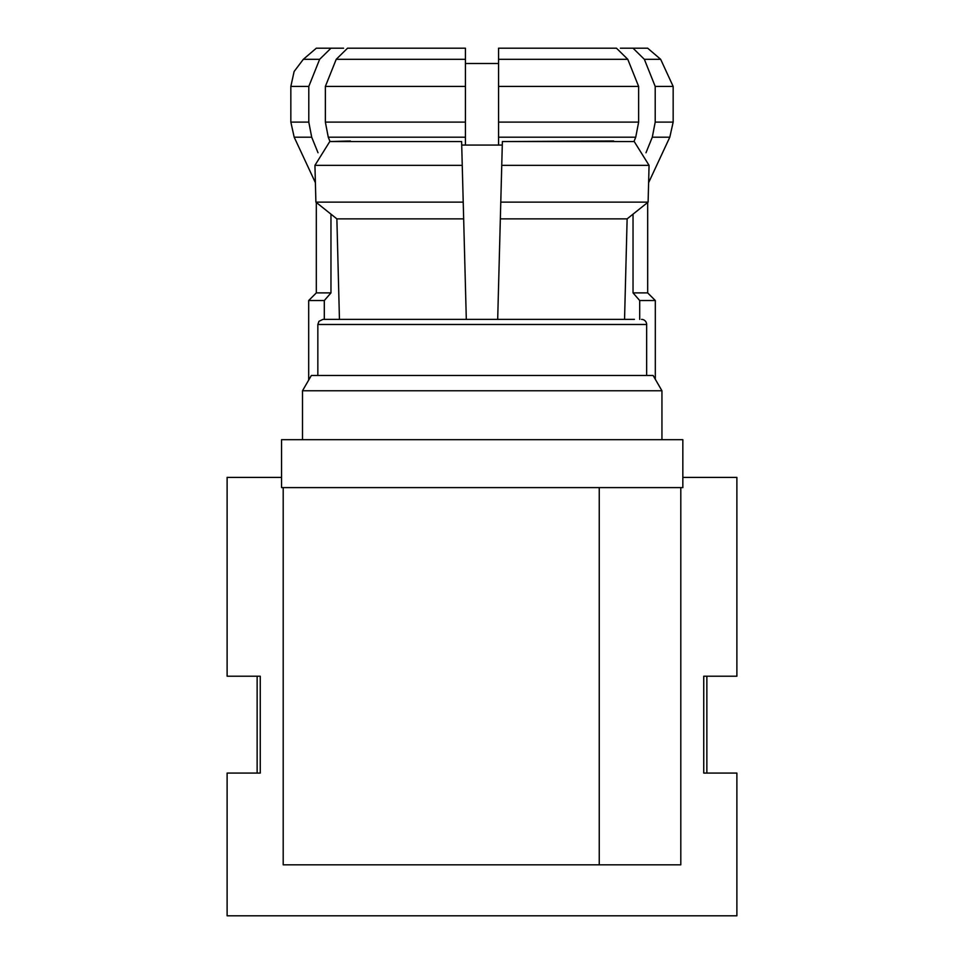 <?xml version="1.0" encoding="UTF-8"?>
<svg xmlns="http://www.w3.org/2000/svg" width="964" height="964" viewBox="0 0 964 964"><rect width="100%" height="100%" fill="white"/><g stroke="black" fill="none" stroke-linecap="round" stroke-linejoin="round"><path stroke-width="1.45" d="M498.569 145.058L498.569 48.2L498.569 63.491L465.431 63.491L465.431 48.2L465.431 145.058M330.037 141.551L328.266 137.189L325.362 122.115L325.362 86.435L336.219 59.31L347.534 48.2L465.431 48.2M330.965 214.153L330.965 292.887L324.302 300.527L324.302 319.385M343.594 48.2L330.965 48.2L319.65 59.31L308.793 86.435L308.793 122.115L311.697 137.189L318.012 152.758L311.697 137.189L294.189 137.189L290.839 122.115L290.839 86.435L308.793 86.435M308.685 380.081L308.685 300.527L324.302 300.527L330.965 292.887L316.325 292.887L316.325 202.476M648.615 182.666L669.811 137.189L673.161 122.115L673.161 86.435L660.665 59.31L644.35 59.31L655.207 86.435L644.35 59.31L633.035 48.2L620.406 48.2M669.811 137.189L652.303 137.189L645.988 152.758L652.303 137.189L655.207 122.115L655.207 86.435L673.161 86.435M639.698 319.385L639.698 300.527L655.315 300.527L647.675 292.887L633.035 292.887L639.698 300.527L633.035 292.887L633.035 214.153M498.569 48.2L616.466 48.2L627.781 59.31L638.638 86.435L638.638 122.115L635.734 137.189L633.963 141.551M655.315 379.274L655.315 300.527M308.685 300.527L316.325 292.887M319.65 59.31L303.335 59.31L316.325 48.2L330.965 48.2M647.675 292.887L647.675 202.476M633.035 48.2L647.675 48.2L660.665 59.31M682.837 477.409L736.882 477.409L736.882 676.222L703.744 676.222L703.744 773.068L736.882 773.068L736.882 915.8L227.118 915.8L227.118 773.068L260.256 773.068L260.256 676.222L227.118 676.222L227.118 477.409L281.56 477.409M257.135 773.068L257.135 676.222M599.247 864.829L680.801 864.829L680.801 487.603L283.199 487.603L283.199 864.829L599.247 864.829L599.247 487.603M641.554 319.385A5.097 5.097 0 0 1 646.651 324.482L317.843 324.482L318.964 321.313L322.952 319.385L634.42 319.385M311.36 375.466L302.503 390.757L311.36 375.466L653.11 375.466L661.943 390.757L302.503 390.757L302.503 439.692M317.843 324.482L317.843 375.466M322.952 319.385L330.122 319.385M680.801 487.603L682.837 487.603L682.837 439.692L281.56 439.692L281.56 487.603L283.199 487.603M336.87 218.864L315.891 202.127L336.87 218.864L339.449 319.385L336.87 218.864L463.66 218.864L461.623 141.563L329.76 141.563L314.939 165.35L315.891 202.127L463.214 202.127M350.354 140.973L329.76 141.563L461.623 141.563M627.13 218.864L648.109 202.127L627.13 218.864L624.552 319.385L627.13 218.864L500.34 218.864L497.689 319.385M634.24 141.563L649.061 165.35L634.24 141.563L502.377 141.563L500.34 218.864M466.311 319.385L463.66 218.864M502.377 141.563L613.646 140.973M500.786 202.127L648.109 202.127L649.061 165.35L501.75 165.35M461.72 145.058L502.28 145.058M465.431 59.31L336.219 59.31M325.362 86.435L465.431 86.435M465.431 122.115L325.362 122.115M328.266 137.189L465.431 137.189M308.793 122.115L290.839 122.115M673.161 122.115L655.207 122.115M498.569 137.189L635.734 137.189M638.638 122.115L498.569 122.115M498.569 86.435L638.638 86.435M627.781 59.31L498.569 59.31M462.25 165.35L314.939 165.35M315.385 182.666L294.189 137.189M290.839 86.435L294.116 71.505L303.335 59.31M706.865 676.222L706.865 773.068M646.651 375.466L646.651 324.482M661.943 439.692L661.943 390.757"/></g></svg>
